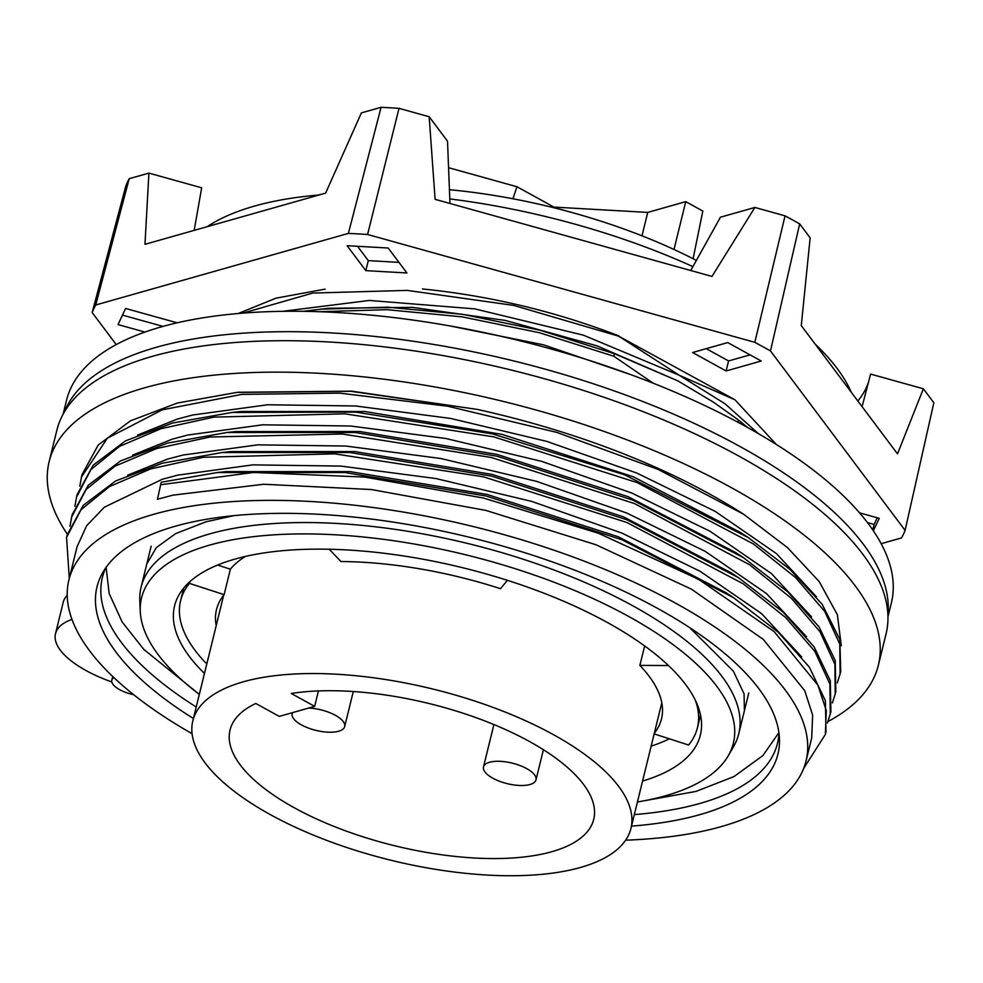 <?xml version="1.0" encoding="UTF-8"?>
<svg xmlns="http://www.w3.org/2000/svg" width="983" height="983" viewBox="0 0 983 983"><rect width="100%" height="100%" fill="white"/><g stroke="black" fill="none" stroke-linecap="round" stroke-linejoin="round"><path stroke-width="1.47" d="M113.856 677.582A22.744 8.884 -166.2 0 0 111.816 680.199A22.744 8.884 -166.2 0 0 118.599 689.071A22.744 8.884 -166.2 0 0 119.643 689.673A22.744 8.884 -166.2 0 0 133.651 694.686M828.042 721.497A426.917 166.815 -166.2 0 0 878.335 665.319A426.917 166.815 -166.2 0 0 701.063 471.914A426.917 166.815 -166.2 0 0 49.15 461.654A426.917 166.815 -166.2 0 0 67.335 534.199M71.98 619.413A88.519 34.589 -166.2 0 0 55.515 633.679A88.519 34.589 -166.2 0 0 111.816 681.981M841.288 645.77L837.369 614.719L819.22 581.592L787.481 547.605L743.541 514.183C658.782 459.872 557.054 427.027 477.271 409.395L351.73 391.16L238.218 392.278M67.225 595.293A88.519 34.589 -166.2 0 0 63.231 602.223L55.515 633.679M49.15 461.654L56.879 430.198A426.917 166.815 13.8 0 1 708.792 440.47A426.917 166.815 13.8 0 1 886.064 633.875L878.335 665.319M887.882 614.461A424.681 165.93 -166.2 0 0 759.552 457.709A424.681 165.93 -166.2 0 0 339.602 333.421A424.681 165.93 -166.2 0 0 64.251 412.16M887.956 616.759L891.372 602.886A424.681 165.93 -166.2 0 0 764.577 437.275A424.681 165.93 -166.2 0 0 334.073 312.361A424.681 165.93 -166.2 0 0 66.537 400.29L63.121 414.162M450.558 326.049L543.501 344.812L630.939 374.707M282.748 311.316L369.338 300.442L474.752 308.871L583.423 335.178L679.302 375.285L725.098 403.829L758.323 433.601M653.24 383.223L613.834 356.239L614.449 353.733L677.926 380.9L713.437 402.17L677.926 380.9L597.111 345.881L505.25 320.409L412.356 307.372L328.433 308.293L303.44 311.316M116.227 344.591L92.169 312.52A421.314 164.616 13.8 0 1 92.439 311.881A421.314 164.616 13.8 0 1 95.72 304.988L348.375 233.401A421.314 164.616 13.8 0 1 349.973 233.475A421.314 164.616 13.8 0 1 367.581 234.495L754.833 342.33A421.314 164.616 13.8 0 1 756.173 343.055A421.314 164.616 13.8 0 1 770.488 350.956L905.097 530.378A421.314 164.616 13.8 0 1 904.839 531.029A421.314 164.616 13.8 0 1 901.546 537.91L881.149 543.697M761.235 361.019L727.727 342.576L692.61 352.528L726.118 370.972L761.235 361.019M873.359 530.832L879.244 518.324L859.523 512.843M388.199 248.023L347.122 245.701L365.823 270.632L406.913 272.967L388.199 248.023M177.161 322.817L125.603 308.453L118.021 324.574L144.943 332.07M734.94 399.786L679.302 375.285L618.749 336.198L734.94 399.786L776.337 444.488M422.53 288.965L422.518 288.965C489.767 295.736 555.198 311.365 618.823 335.867M348.375 233.401L381.072 107.331A418.832 163.645 13.8 0 1 382.092 107.368A418.832 163.645 13.8 0 1 399.012 108.339L429.178 116.744L435.1 199.328L711.975 276.432L754.883 207.45L785.048 215.842A418.832 163.645 13.8 0 1 785.896 216.297A418.832 163.645 13.8 0 1 799.67 223.891L810.152 237.874L801.268 325.594L897.504 453.876L923.369 388.776L933.85 402.76L905.097 530.378M92.169 312.52L125.91 185.726A418.832 163.645 13.8 0 1 126.07 185.308A418.832 163.645 13.8 0 1 129.215 178.685L148.9 173.106L201.675 187.802L194.179 230.366M754.833 342.33L785.048 215.842M207.204 226.68A350.046 136.772 13.8 0 1 319.008 195.003M429.178 116.744L447.523 141.196L449.796 198.922A350.046 136.772 13.8 0 1 692.904 266.626L720.453 217.206L754.883 207.45M815.03 343.939A350.046 136.772 13.8 0 1 851.266 392.254M317.706 195.113A290.329 113.438 13.8 0 1 321.908 194.179M449.415 189.707A290.329 113.438 13.8 0 1 696.369 260.446M189.842 581.703L189.424 583.398A266.11 103.977 -166.2 0 0 180.577 600.736A266.11 103.977 -166.2 0 0 205.693 662.849L207.069 662.861M245.48 556.415A229.113 89.527 -166.2 0 0 230.366 569.194L224.124 594.641A229.113 89.527 -166.2 0 0 216.506 609.571A229.113 89.527 -166.2 0 0 216.211 625.667M580.498 867.461A225.562 88.138 -166.2 0 0 630.926 828.448A225.562 88.138 -166.2 0 0 503.247 711.299A225.562 88.138 -166.2 0 0 252.471 679.486A225.562 88.138 -166.2 0 0 192.828 720.834A225.562 88.138 -166.2 0 0 320.519 837.983A225.562 88.138 -166.2 0 0 571.283 869.795A225.562 88.138 -166.2 0 0 580.498 867.461M291.214 693.457A187.237 73.16 13.8 0 1 490.787 723.279A187.237 73.16 13.8 0 1 594.371 815.583A187.237 73.16 13.8 0 1 593.781 819.036A187.237 73.16 13.8 0 1 399.479 846.904A187.237 73.16 13.8 0 1 229.383 733.699A187.237 73.16 13.8 0 1 230.12 729.705A187.237 73.16 13.8 0 1 255.813 703.484L279.258 716.398L314.658 706.359L291.214 693.457M292.578 712.614A27.032 10.567 -166.2 0 0 292.172 713.67A27.032 10.567 -166.2 0 0 293.118 717.959A27.032 10.567 -166.2 0 0 293.634 718.708A27.032 10.567 -166.2 0 0 321.76 731.549A27.032 10.567 -166.2 0 0 344.677 726.56A27.032 10.567 -166.2 0 0 343.731 722.272A27.032 10.567 -166.2 0 0 308.723 708.043M314.658 706.359L318.443 690.938M507.363 580.326L500.544 588.694A229.113 89.527 -166.2 0 0 340.954 561.539L329.219 549.239M644.651 645.942L639.872 665.393L668.489 665.552M654.309 733.269A229.113 89.527 -166.2 0 0 661.51 718.868A229.113 89.527 -166.2 0 0 639.872 665.393M654.162 733.883L688.591 745.028A266.11 103.977 -166.2 0 0 697.438 727.69A266.11 103.977 -166.2 0 0 695.386 700.314M651.139 746.158A266.11 103.977 -166.2 0 0 669.349 738.798M189.424 583.398L224.124 594.641M217.587 565.053L230.366 569.194M148.9 173.106L144.968 244.312L325.606 193.135L361.388 112.898L381.072 107.331M95.72 304.988L129.215 178.685M449.796 198.922L449.981 203.481M690.717 270.522L692.904 266.626M367.581 234.495L399.012 108.339M770.488 350.956L799.67 223.891M857.938 401.15L858.085 400.671A350.046 136.772 -166.2 0 0 868.456 382.375M862.091 406.679L870.594 374.081L923.369 388.776M726.118 370.972L728.575 360.945L750.054 354.863M706.249 348.658L728.575 360.945M872.769 529.96L874.12 524.431L877.254 517.771M867.411 522.563L874.12 524.431M365.823 270.632L368.293 260.618L398.951 262.363M357.529 246.291L368.293 260.618M122.47 315.113L163.006 326.393M325.115 289.125L275.977 298.168L238.279 313.503M618.749 336.198L513.765 305.418L407.171 290.39L312.754 293.069L242.948 313.122M713.437 402.17L738.479 419.999L737.852 422.493M747.485 427.445L738.479 419.999M613.834 356.239L539.384 332.721L462.047 316.845L386.97 309.682L319.229 311.709M748.309 537.603L740.85 532.651L633.15 476.706L501.834 434.339L364.828 411.508L240.909 411.508L232 412.455L355.6 412.086L492.372 433.884L624.647 474.826L748.309 537.603L789.976 569.378L822.157 604.299L839.826 639.417L840.723 671.844L837.283 682.915M74.88 506.22L77.018 494.818L93.213 465.143L125.505 440.876L172.467 423.059L232 412.455M79.795 486.216L81.933 474.764L98.202 445.053L130.493 420.81L177.382 403.03L236.78 392.426L350.833 391.308L477.271 409.395M137.473 435.113L177.137 419.127L192.68 415.01L267.609 404.775L355.613 405.979L450.73 418.463L546.609 441.342L636.775 473.032L715.108 511.32L776.386 553.552L816.48 596.853M743.455 557.68L735.997 552.716L628.284 496.759L496.931 454.379L359.876 431.537L235.945 431.549L227.036 432.483L355.293 432.508L496.968 456.198L632.597 500.04L743.455 557.68L788.096 592.159L819.072 626.921L835.231 660.65L835.82 691.872L832.368 702.956M132.558 455.129L172.209 439.168L187.765 435.039L262.682 424.816L350.685 426.008L445.803 438.492L541.633 461.359L631.786 493.036L710.119 531.312L771.397 573.531L811.528 616.832M738.552 577.721L731.094 572.757L623.369 516.8L491.955 474.396L354.912 451.578L230.98 451.578L222.072 452.524L350.059 452.524L491.561 476.104L627.179 519.872L738.552 577.721L783.144 612.163L814.145 646.949L830.303 680.678L830.893 711.901L827.44 722.996M127.643 475.17L167.294 459.196L182.838 455.068L257.779 444.844L345.758 446.036L440.876 458.52L536.718 481.4L626.835 513.065L705.167 551.328L766.47 593.56L806.601 636.861M733.637 597.762L726.167 592.798L618.454 536.841L487.089 494.449L350.009 471.607L226.041 471.619L217.132 472.553L344.8 472.528L486.241 496.046L622.079 539.827L733.637 597.762L778.29 632.266L809.304 667.088L825.413 700.793L825.978 731.93L825.364 734.436L803.664 768.436M625.643 840.182A379.524 148.286 -166.2 0 0 705.683 830.561A379.524 148.286 -166.2 0 0 806.035 760.989A379.524 148.286 -166.2 0 0 591.201 563.886A379.524 148.286 -166.2 0 0 169.26 510.361A379.524 148.286 -166.2 0 0 153.753 514.293A379.524 148.286 -166.2 0 0 68.908 579.933L77.043 546.794L86.627 525.745L104.345 507.203L162.367 479.237L177.923 475.108L252.877 464.873L340.831 466.077L435.936 478.549L531.766 501.416L621.907 533.093L700.24 571.356L761.542 613.589L801.673 656.89M68.908 579.933A379.524 148.286 -166.2 0 0 192.078 733.687M217.132 472.553L161.212 482.248L157.452 499.266L172.996 495.137L263.763 484.25L371.414 489.534L485.762 510.386L595.907 544.717L691.454 589.173L763.336 639.454L804.721 690.68L812.634 715.083L811.712 737.877L806.035 760.989M76.404 497.324L90.952 469.542L119.533 446.368L161.028 428.686L213.876 417.124L345.021 413.831L493.712 436.857L637.095 482.592L753.273 543.882L795.493 577.513L824.7 611.377L839.777 644.098L840.109 674.363M81.319 477.271L107.319 438.246L162.195 409.85L241.757 394.38L339.565 393.126L447.67 406.2L556.673 432.36L658.008 469.37L743.529 514.195M69.289 578.348L66.549 537.394L67.163 534.887L83.297 505.299L115.502 481.031L162.404 463.19L222.072 452.524M69.953 526.286L72.091 514.859L88.261 485.209L120.528 460.941L167.466 443.112L227.036 432.483M160.598 484.742L253.565 472.467L364.668 477.062L483.341 498L598.364 533.228L698.544 579.27L774.174 631.614L817.868 685.077L826.285 710.586L825.364 734.436M66.549 537.394L80.999 509.735L109.396 486.597L150.731 468.891L203.383 457.279L334.601 453.851L483.439 476.816L626.896 522.501L743.32 583.853L785.54 617.471L814.784 651.299L829.91 684.057L830.279 714.408M71.464 517.365L86.123 489.473L114.9 466.225L156.764 448.506L210.067 437.005L342.293 434.019L491.328 457.488L634.44 503.554L749.685 564.82L791.29 598.217L820.043 631.774L834.899 664.275L835.206 694.367M631.504 826.113A350.587 136.981 -166.2 0 0 747.805 793.502A350.587 136.981 -166.2 0 0 779.445 738.417A350.587 136.981 -166.2 0 0 551.451 561.588A350.587 136.981 -166.2 0 0 175.392 526.2A350.587 136.981 -166.2 0 0 127.139 547.433A350.587 136.981 -166.2 0 0 102.932 572.253A350.587 136.981 -166.2 0 0 193.405 718.499M105.832 567.719A347.589 135.814 -166.2 0 0 102.379 577.537A347.589 135.814 -166.2 0 0 196.231 706.998M634.33 814.6A347.589 135.814 -166.2 0 0 685.569 807.08A347.589 135.814 -166.2 0 0 747.608 782.431A347.589 135.814 -166.2 0 0 777.479 743.357A347.589 135.814 -166.2 0 0 778.966 733.06M140.262 611.414L139.795 600.81A307.691 120.221 13.8 0 1 141.122 587.06A307.691 120.221 13.8 0 1 167.565 552.471A307.691 120.221 13.8 0 1 222.477 530.648A307.691 120.221 13.8 0 1 564.561 574.047A307.691 120.221 13.8 0 1 738.737 733.846A307.691 120.221 13.8 0 1 733.539 746.65L728.219 755.829A304.693 119.054 -166.2 0 0 567.769 587.65A304.693 119.054 -166.2 0 0 209.698 545.086A304.693 119.054 -166.2 0 0 167.761 563.542A304.693 119.054 -166.2 0 0 140.262 611.414A304.693 119.054 -166.2 0 0 199.328 694.391M637.426 801.993A304.693 119.054 -166.2 0 0 707.182 777.393A304.693 119.054 -166.2 0 0 728.219 755.829M642.563 781.08A270.718 105.783 -166.2 0 0 700.375 735.038A270.718 105.783 -166.2 0 0 619.548 629.476A270.718 105.783 -166.2 0 0 345.119 549.841A270.718 105.783 -166.2 0 0 174.569 605.897A270.718 105.783 -166.2 0 0 204.464 673.466M614.449 353.733L540.097 330.239L462.858 314.363L387.867 307.175L320.175 309.166M641.997 235.809L647.736 212.414L685.753 201.638L702.833 211.05L693.089 258.75M553.785 207.732L553.945 207.094L647.736 212.414M512.954 198.763L516.972 186.745L553.945 207.094M448.531 167.688L516.972 186.745M674.006 249.473L685.753 201.638M566.233 210.952A45.943 17.952 -166.2 0 0 557.078 208.556M529.96 784.52A27.032 10.567 -166.2 0 0 536.005 779.838A27.032 10.567 -166.2 0 0 520.707 765.806A27.032 10.567 -166.2 0 0 490.64 761.985A27.032 10.567 -166.2 0 0 483.489 766.949A27.032 10.567 -166.2 0 0 498.799 780.981A27.032 10.567 -166.2 0 0 528.854 784.803A27.032 10.567 -166.2 0 0 529.96 784.52M180.577 600.736L183.674 588.117M630.926 828.448L661.805 702.771M292.172 713.67L292.406 712.663M344.677 726.56L353.29 691.528M192.828 720.834L223.694 595.157M697.438 727.69L700.535 715.071M239.741 392.119L236.78 392.426M141.122 587.06L151.149 546.192M738.737 733.846L748.776 692.978M111.816 680.199L112.726 676.501M536.005 779.838L543.402 749.722M483.489 766.949L493.908 724.545M744.401 710.807L744.082 693.863L733.343 671.131L689.734 627.67M233.733 515.67L206.098 521.776L175.613 533.622L156.26 547.678L146.774 564.021M778.905 732.568L762.906 755.583L733.969 776.582L695.952 791.426L637.697 801.956M106.115 567.314L109.174 593.548L122.162 622.006L143.899 649.493L199.107 694.219"/></g></svg>
